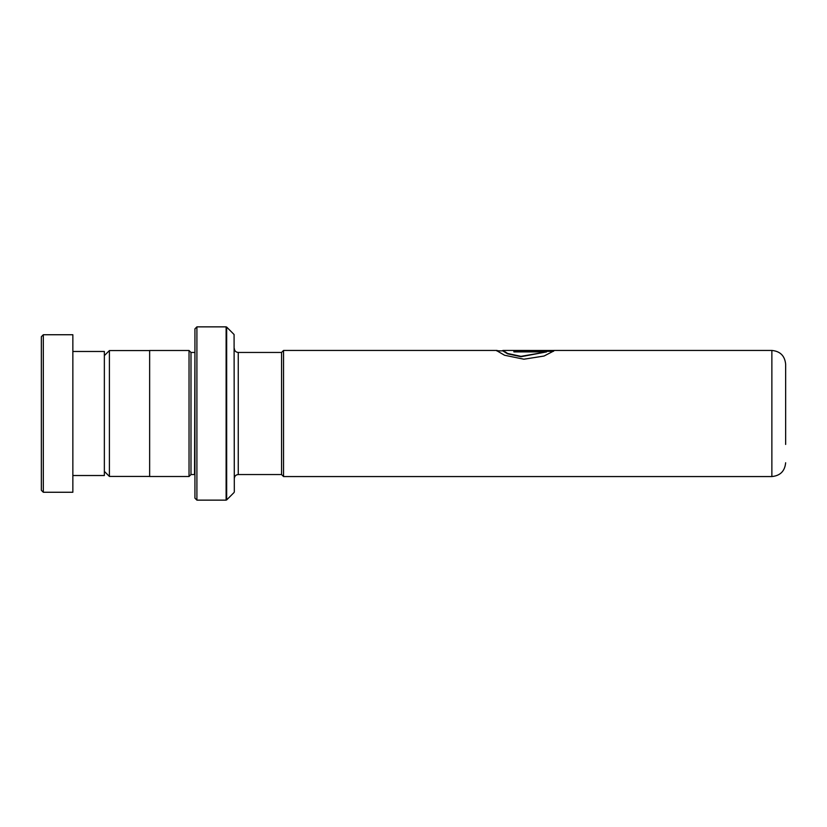 <?xml version="1.0" encoding="UTF-8"?>
<svg xmlns="http://www.w3.org/2000/svg" width="827" height="827" viewBox="0 0 827 827"><rect width="100%" height="100%" fill="white"/><g stroke="black" fill="none" stroke-linecap="round" stroke-linejoin="round"><path stroke-width="1.24" d="M104.357 471.39L109.402 476.435L109.402 350.565L149.646 350.565M281.573 474.584L281.573 352.416L283.547 350.441L283.547 476.559L281.573 474.584M785.65 444.44L785.65 382.56M194.934 352.416L194.541 474.543L190.996 474.543L190.996 352.457L189.032 350.493L149.646 350.493L149.646 476.507L189.032 476.507L189.032 350.493M234.082 334.511L234.32 491.931L234.082 334.511L226.67 327.089L226.67 499.911L226.112 500.139L226.112 326.861L196.909 326.861L196.909 500.139L194.934 498.164L194.934 328.836L196.909 326.861M785.65 413.5L785.65 364.231L785.65 413.5M553.108 350.483L502.95 350.441L507.633 353.46L520.958 356.354L546.606 351.909L513.867 351.909L513.867 350.937L553.863 350.937L544.032 356.034L523.904 359.207L504.563 355.248L496.665 350.648L499.322 350.834M502.402 350.648L507.633 353.842L520.958 356.716L546.606 351.909M513.867 351.33L553.449 351.33M496.769 350.886L502.402 350.834M41.35 490.297L41.35 336.703L43.314 334.739L43.314 492.261L41.35 490.297M72.859 351.475L104.357 351.475L104.357 475.525L72.859 475.525M43.314 334.739L72.859 334.739L72.859 492.261L43.314 492.261M281.573 474.543L238.259 474.543L238.259 352.457C235.86 352.23 234.548 350.917 234.32 348.518M283.547 476.559L771.87 476.559L771.87 350.441C780.233 351.258 784.833 355.858 785.65 364.231M149.646 476.435L109.402 476.435M771.87 476.559C780.233 475.742 784.833 471.142 785.65 462.769M190.996 474.543L189.032 476.507M234.082 492.489L226.67 499.911M226.112 500.139L196.909 500.139M226.112 326.861L226.67 327.089M194.541 352.457L190.996 352.457M238.259 474.543C235.86 474.77 234.548 476.083 234.32 478.482M771.87 350.441L553.573 350.441M497.099 350.441L283.547 350.441M281.573 352.457L238.259 352.457M104.357 355.61L109.402 350.565"/></g></svg>
